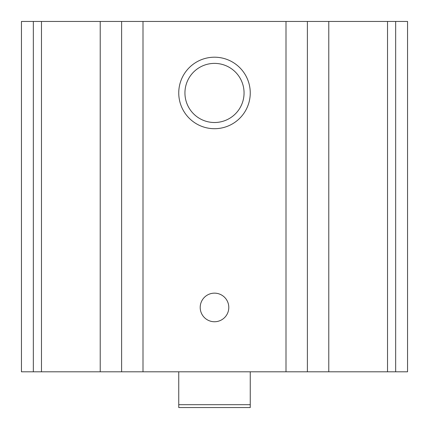<?xml version="1.0" encoding="UTF-8"?>
<svg xmlns="http://www.w3.org/2000/svg" width="429" height="429" viewBox="0 0 429 429"><rect width="100%" height="100%" fill="white"/><g stroke="black" fill="none" stroke-linecap="round" stroke-linejoin="round"><path stroke-width="0.64" d="M33.339 371.798L407.55 371.798L407.55 21.45L21.45 21.45L21.45 371.798L33.339 371.798L33.339 21.45M214.5 57.202A35.752 35.752 0 0 1 245.463 110.827A35.752 35.752 0 0 1 183.537 110.827A35.752 35.752 0 0 1 214.5 57.202M214.5 293.152A14.302 14.302 0 0 1 226.882 314.602A14.302 14.302 0 0 1 202.118 314.602A14.302 14.302 0 0 1 214.5 293.152M214.5 63.39A29.558 29.558 0 0 1 240.101 107.727A29.558 29.558 0 0 1 188.899 107.727A29.558 29.558 0 0 1 214.5 63.39M250.252 404.692L178.748 404.692L178.748 407.55L250.252 407.55L250.252 371.798M178.748 404.692L178.748 371.798M395.661 371.798L395.661 21.45M387.526 371.798L387.526 21.45M328.78 371.798L328.78 21.45M307.389 371.798L307.389 21.45M285.998 371.798L285.998 21.45M143.002 371.798L143.002 21.45M121.611 371.798L121.611 21.45M100.22 371.798L100.22 21.45M41.474 371.798L41.474 21.45"/></g></svg>
